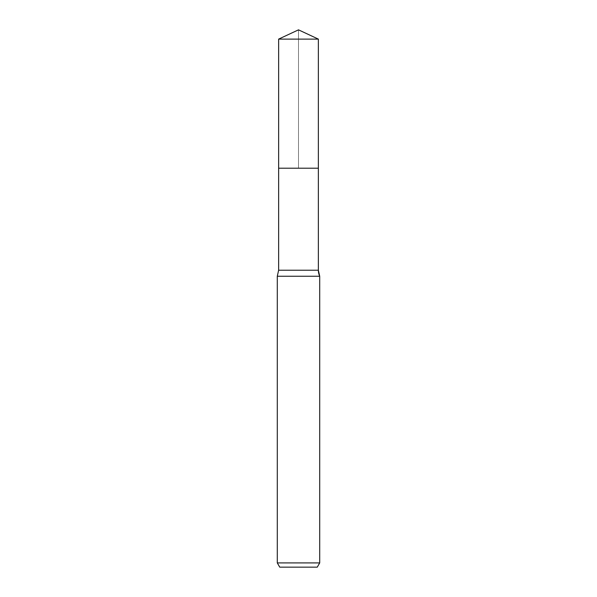 <?xml version="1.0" encoding="UTF-8"?>
<svg xmlns="http://www.w3.org/2000/svg" width="597" height="597" viewBox="0 0 597 597"><rect width="100%" height="100%" fill="white"/><g stroke="black" fill="none" stroke-linecap="round" stroke-linejoin="round"><path stroke-width="0.45" stroke-dasharray="2.98 2.24" d="M318.365 39.111L298.5 29.85L298.5 168.205L318.365 168.205L278.635 168.205L318.365 168.205L298.5 168.205L298.5 29.85L318.365 39.111L278.635 39.111M317.261 567.15L279.739 567.15M319.708 562.911L277.292 562.911M319.708 276.239L277.292 276.239M318.365 270.225L278.635 270.225"/><path stroke-width="0.9" d="M277.292 562.911L319.708 562.911L317.261 567.15L279.739 567.15L277.292 562.911L277.292 276.239L278.635 270.225L278.635 168.205L318.365 168.205L318.365 39.111L298.5 29.85L278.635 39.111L318.365 39.111L318.365 168.205L318.365 39.111M277.292 276.239L319.708 276.239A14.141 14.141 0 0 1 318.365 270.225L318.365 168.205L278.635 168.205L278.635 39.111M317.261 567.15L319.708 562.911L319.708 276.239L318.365 270.225L318.365 168.205M278.635 270.225L318.365 270.225M319.708 562.911L319.708 276.239"/></g></svg>
